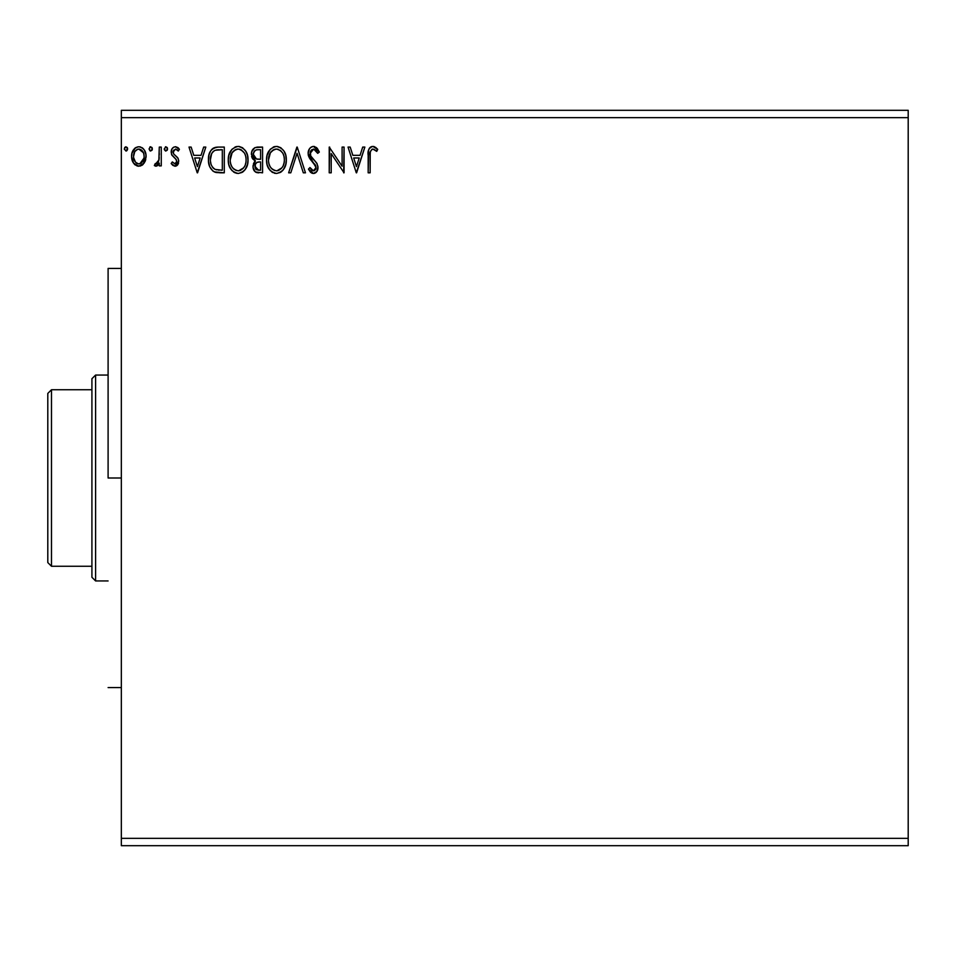 <?xml version="1.0" encoding="UTF-8"?>
<svg xmlns="http://www.w3.org/2000/svg" width="956" height="956" viewBox="0 0 956 956"><rect width="100%" height="100%" fill="white"/><g stroke="black" fill="none" stroke-linecap="round" stroke-linejoin="round"><path stroke-width="1.43" d="M121.34 117.66L908.2 117.66L908.2 838.34L121.34 838.34L121.34 110.31L908.2 110.31L121.34 110.31L121.34 838.34L908.2 838.34L908.2 845.69L121.34 845.69L908.2 845.69L908.2 117.66L121.34 117.66M362.706 147.081L364.869 147.081L356.612 172.821L364.869 147.081L362.706 147.081L360.065 155.326L352.836 155.326L350.195 147.081L348.032 147.081L356.289 172.821L364.869 147.081L362.706 147.081L360.065 155.326L352.836 155.326L350.195 147.081L348.032 147.081L356.289 172.821L348.032 147.081L350.195 147.081M313.544 146.411L311.214 147.069L309.493 148.778L308.107 153.378L309.385 157.955L315.958 166.679L315.396 169.774L314.01 170.777L311.728 170.132L309.983 167.539L308.441 169.116L310.341 172.02L313.413 173.478L316.902 171.459L317.942 166.452L316.579 162.914L310.736 155.948L310.377 151.657L311.536 149.901L313.688 149.052L316.245 150.618L317.715 153.342L319.328 152.04L316.496 147.535L313.544 146.411C309.959 147.2 308.143 149.518 308.107 153.378L316.03 167.575L313.437 170.837L309.983 167.539L308.441 169.116L313.413 173.478C316.508 172.809 318.037 170.801 318.001 167.467L316.986 163.548L310.736 155.948L310.091 153.414L313.688 149.052L317.715 153.342L319.328 152.04L313.544 146.411L314.608 146.543M286.298 160.99L285.772 155.254L283.932 151.036L280.765 147.714L276.977 146.435L274.109 146.746L270.285 149.267L267.071 155.362L266.533 159.951L267.071 164.587L268.911 168.854L272.125 172.2L276.559 173.478L280.311 172.45L283.382 169.666L285.772 164.42L286.334 159.831C286.418 152.506 283.107 148.037 276.404 146.411C269.688 148.096 266.401 152.602 266.533 159.951C266.401 167.384 269.735 171.889 276.559 173.478C283.215 171.721 286.477 167.181 286.334 159.831L286.298 158.684M248.022 160.99L247.496 155.254L245.656 151.036L242.489 147.714L238.701 146.435L235.833 146.746L232.009 149.267L228.795 155.362L228.257 159.951L228.795 164.587L230.635 168.854L233.85 172.2L238.271 173.478L242.035 172.45L245.106 169.666L247.496 164.42L248.046 159.831C248.142 152.506 244.832 148.037 238.116 146.411C231.412 148.096 228.126 152.602 228.257 159.951C228.126 167.384 231.46 171.889 238.271 173.478C244.939 171.721 248.202 167.181 248.046 159.831L248.022 158.684M203.664 147.081L205.815 147.081L197.569 172.821L205.815 147.081L203.664 147.081L201.011 155.326L193.781 155.326L191.14 147.081L188.989 147.081L197.235 172.821L205.815 147.081L203.664 147.081L201.011 155.326L193.781 155.326L191.14 147.081L188.989 147.081L197.235 172.821L188.989 147.081L191.14 147.081M167.539 148.897L167.121 147.475L165.519 146.794L164.324 149.638L165.519 150.988L167.121 150.307L167.539 148.897L165.89 146.746L164.241 148.897L165.89 151.036L167.539 148.897M152.363 148.897L150.701 146.746L149.052 148.897L149.996 150.833L151.944 150.307L152.363 148.897L150.701 146.746L149.052 148.897L150.701 151.036L152.363 148.897M127.614 148.897L125.953 146.746L124.722 147.475L124.328 149.267L126.323 150.988L127.614 148.897L125.953 146.746L124.304 148.897L125.953 151.036L127.578 148.515M144.165 163.106L145.635 159.915L145.981 154.752L144.32 150.044L142.014 147.642L138.823 146.746L135.632 147.642L131.988 153.115L131.593 157.31L132.621 161.576L134.509 164.36L137.234 166.009L140.412 166.009L143.149 164.36L146.089 156.426C146.137 151.096 143.711 147.857 138.823 146.746C133.936 147.869 131.522 151.096 131.57 156.426L133.493 163.118L138.823 166.213L144.165 163.106M159.282 147.081L161.265 147.081L159.282 147.081L158.839 160.5L157.74 162.974L155.278 163.572L154.334 165.567L157.011 165.914L159.282 163.118L159.282 165.89L161.265 165.89L161.265 147.081L161.265 165.89L161.265 147.081L159.282 147.081L158.983 159.855L154.334 165.567L155.84 166.213L159.282 163.118L159.282 165.89L161.265 165.89L159.282 165.89M174.984 166.213L177.864 164.575L178.712 160.536L177.649 157.632L173.61 153.88L173.299 151.024L175.569 149.052L178.282 151.036L179.417 149.291L177.708 147.487L175.342 146.746L173.526 147.248L171.721 149.399L171.518 154.394L176.107 159.377L176.776 161.373L175.079 163.882L172.331 161.923L171.16 163.536L172.785 165.328L174.984 166.213L178.76 161.277L178.127 158.385L173.61 153.88L173.144 152.088L175.569 149.052L178.282 151.036L179.417 149.291L175.342 146.746C172.534 147.344 171.148 149.16 171.16 152.183L171.817 155.087L176.298 159.664L176.776 161.373L174.864 163.906L172.331 161.923L171.16 163.536L174.984 166.213M217.741 147.081L213.308 148.18L210.631 150.94L208.934 155.123L208.516 161.409L209.675 166.619L212.758 170.945L215.745 172.391L220.394 172.821L224.29 172.821L224.29 147.081L218.315 147.081C211.443 148.013 208.157 152.195 208.456 159.616C208.157 164.898 210.093 168.985 214.264 171.889L224.29 172.821L224.29 147.081L224.29 172.821L220.394 172.821M257.427 147.081L262.565 147.081L254.846 147.654L251.703 151.753L251.942 157.549L255.419 160.966L253.555 163.404L253.077 167.682L255.36 171.961L262.565 172.821L262.565 147.081L262.565 172.821L262.565 147.081L257.427 147.081C253.4 147.702 251.38 150.128 251.356 154.382L255.419 160.966L253.005 166.44C253.029 170.491 255.013 172.618 258.933 172.821L258.383 172.809M290.791 172.821L288.64 172.821L296.886 147.081L288.64 172.821L290.791 172.821L297.053 153.295L303.315 172.821L305.466 172.821L297.22 147.081L305.466 172.821L297.22 147.081L288.64 172.821L290.791 172.821L297.053 153.295L303.315 172.821L305.466 172.821L303.315 172.821M342.093 147.081L342.093 166.225L329.223 147.081L329.223 172.821L331.206 172.821L331.206 153.617L344.076 172.821L344.076 147.081L342.093 147.081L344.076 147.081L342.093 147.081L342.093 166.225L329.223 147.081L329.223 172.821L331.206 172.821L331.206 153.617L344.076 172.821L344.076 147.081L343.658 172.821M370.175 153.713L370.139 155.697L370.366 151.729L371.932 149.303L373.892 149.279L376.724 151.371L377.728 149.387L375.612 147.355L372.876 146.411L370.211 147.344L368.669 149.733L368.168 172.821L370.139 172.821L370.139 155.697C369.542 152.542 370.462 150.331 372.888 149.052L376.724 151.371L377.728 149.387L372.876 146.411C368.944 147.762 367.367 150.761 368.168 155.434L368.168 172.821L370.139 172.821L370.235 152.709M121.34 845.69L121.34 838.34L121.34 845.69M908.2 110.31L908.2 117.66L908.2 110.31M127.507 149.674L126.67 150.833M127.124 147.391L127.483 148.061M143.137 164.372L141.918 165.352M138.823 166.213L137.999 166.165M134.509 164.36L135.107 164.898M133.027 162.365L132.012 159.927M132.609 161.54L132.059 160.082M132.024 159.963L131.677 158.182M131.593 155.589L131.57 156.426M131.665 154.752L131.785 153.964M131.988 153.103L132.251 152.279M132.597 151.395L133.326 150.068M134.33 148.742L135.178 147.965M135.632 147.642L137.987 146.806M139.696 146.806L140.484 146.961M142.54 148.013L143.496 148.921M144.332 150.056L144.942 151.156M145.013 151.323L145.671 153.115M146.089 156.426L146.065 157.322M145.635 159.939L145.037 161.564M145.671 153.103L145.013 151.311M143.519 148.969L142.014 147.642M139.457 149.1L142.133 150.606L143.424 152.745L138.823 149.052L137.58 149.244L138.823 149.052C142.432 149.984 144.201 152.434 144.105 156.414L143.806 153.928L144.105 156.414C144.189 160.405 142.432 162.902 138.823 163.906L138.823 163.906C135.226 162.902 133.47 160.405 133.553 156.414L133.613 157.68L133.553 156.414C133.458 152.434 135.214 149.984 138.823 149.052L141.189 149.793M140.066 163.703L138.823 163.906L141.189 163.129L142.862 161.253L144.033 157.68M136.469 163.129L138.512 163.894L135.549 162.269L133.613 157.68M137.09 149.435L134.784 151.61L137.592 149.244M133.84 153.928L133.553 156.414L134.784 151.61M139.851 163.775L143.974 158.146M152.267 149.626L151.944 150.307M150.331 146.794L149.722 147.164M151.873 147.391L152.231 148.061M157.967 165.185L157.334 165.723M156.151 166.189L154.334 165.567L155.278 163.572L156.724 163.799M155.278 163.572L156.163 163.906L155.278 163.572M158.433 161.755L159.21 157.441M159.282 154.681L159.282 153.402M159.162 158.242L158.983 159.855M167.431 149.674L167.121 150.307M167.061 147.391L167.408 148.061M171.16 163.536L172.331 161.923L172.809 162.604L172.331 161.923M176.741 161.815L176.741 160.931M176.298 159.664L176.776 161.373L175.689 158.887M175.402 158.6L174.315 157.728M171.817 155.087L171.16 152.183M171.721 149.387L172.785 147.833M175.342 146.746L175.964 146.794M177.72 147.499L178.605 148.228M179.417 149.291L178.282 151.036L177.159 149.698M173.765 150.08L173.299 151.012M173.263 151.132L173.179 152.554M173.406 153.462L173.825 154.167M175.127 155.374L175.725 155.816M178.545 162.998L178.342 163.655M176.657 165.77L177.912 164.48M177.864 164.563L177.386 165.173M176.633 165.77L175.462 166.189M197.402 166.607L194.63 157.967L200.163 157.967L197.402 166.607L194.63 157.967L200.163 157.967L197.402 166.607M217.251 172.654L215.853 172.415M215.721 172.391L215.028 172.188M209.017 164.587L209.304 165.615M209.006 164.528L208.731 163.237M208.587 162.185L208.516 161.421M208.456 159.616L208.48 158.493M208.48 158.457L208.563 157.346M211.838 149.363L213.08 148.311M213.881 147.881L211.276 150.008M214.861 147.523L217.179 147.116M216.056 147.248L214.789 147.535M211.455 165.316L211.168 164.528M210.929 163.739L210.535 161.576M211.981 153.056L213.726 151.06M212.328 152.53L213.009 151.693M215.196 150.247L222.318 149.722L222.318 170.18L215.315 169.451C211.802 167.228 210.177 163.954 210.428 159.628C210.177 155.601 211.67 152.518 214.885 150.367L218.84 149.733M216.701 169.845L215.996 169.69M219.569 170.144L218.135 170.049M212.985 167.778L213.774 168.543M214.658 169.14L212.519 167.204M211.467 154.047L210.428 159.628L211.635 153.689M217.49 149.829L216.462 149.949M247.927 162.09L247.747 163.321M247.508 164.408L247.21 165.436M246.899 166.308L246.397 167.491M246.373 167.551L244.366 170.55M243.661 171.267L242.621 172.092L243.661 171.267M237.076 173.394L234.495 172.57M232.045 170.682L229.285 166.153M229.261 166.081L228.807 164.611M228.902 154.956L228.496 156.82M231.985 149.291L230.587 151.144M234.985 147.069L235.809 146.758M235.869 146.746L236.933 146.507M239.299 146.495L242.489 147.714L245.656 151.048M242.525 147.726L245.644 151.012M246.756 153.103L247.21 154.298M247.771 156.521L247.915 157.501M229.321 166.26L230.635 168.854M230.265 159.031L230.229 159.963C230.109 154.024 232.762 150.391 238.187 149.052L237.255 149.124L238.187 149.052C243.541 150.391 246.17 153.988 246.074 159.843L245.967 157.991L246.074 159.843C246.194 165.746 243.565 169.415 238.187 170.837C232.786 169.475 230.133 165.854 230.229 159.963L232.093 152.817L235.475 149.674L234.017 150.606M245.369 164.492L245.8 162.807M243.613 167.862L238.653 170.813M231.519 165.997L232.451 167.551M230.659 163.596L230.336 161.815M231.591 166.141L230.671 163.655M232.906 168.136L233.945 169.164L232.906 168.136M237.064 149.148L237.721 149.076M232.093 152.817L231.412 154.107M244.939 154.179L245.477 155.613M240.852 149.65L244.186 152.793M241.677 150.128L240.888 149.662M239.108 149.124L240.016 149.327M239.275 170.73L240.04 170.526M240.518 170.347L243.183 168.376M246.051 160.775L245.967 161.707M257.152 172.666L255.969 172.307M254.451 171.1L253.782 170.037M253.328 168.877L253.077 167.682M253.005 166.44L253.029 165.663M254.499 160.5L252.336 158.338M252.838 159.102L251.583 156.426M255.419 160.966L254.32 162.054M256.471 172.498L257.69 172.749M258.311 172.797L258.933 172.821M253.734 156.485L253.328 154.382C253.507 151.227 255.18 149.674 258.323 149.722L260.594 149.722L260.594 159.282L256.435 158.983L259.59 159.282L256.435 158.983L253.328 154.382L253.436 153.271L253.436 155.505M255.742 158.696L253.77 156.557M253.328 154.382L254.057 151.61M256.196 149.937L257.152 149.769M256.053 169.403L258.538 170.18L254.977 166.392C255.085 163.392 256.614 161.911 259.578 161.923L260.594 161.923L260.594 170.18L256.674 169.821L255.156 167.862L255.348 164.324L256.889 162.412L259.578 161.923L258.036 162.042M255.168 164.886L255.778 169.104M253.483 153.044L255.336 150.283M255.156 167.862L255.025 167.133M255.348 164.324L256.16 162.986M259.578 161.923L260.594 161.923L260.594 170.18L258.538 170.18M286.203 162.09L286.023 163.321M285.784 164.408L285.486 165.436M285.175 166.32L284.673 167.491M284.649 167.551L284.028 168.686M283.37 169.678L282.653 170.55M281.936 171.267L280.897 172.092L281.936 171.267M275.352 173.394L274.241 173.156M272.771 172.57L272.149 172.211M270.321 170.682L267.608 166.26M268.899 168.83L267.561 166.153M267.525 166.045L267.083 164.611M267.178 154.956L266.772 156.82M268.122 152.482L268.863 151.144M268.134 152.47L270.261 149.291M273.261 147.069L274.085 146.758M274.145 146.746L275.209 146.507M277.575 146.495L280.765 147.714L283.944 151.048M280.801 147.726L283.92 151.012M285.019 153.068L285.486 154.298M286.047 156.521L286.191 157.501M268.54 159.031L268.505 159.963C268.385 154.024 271.038 150.391 276.463 149.052L275.531 149.124L276.463 149.052C281.817 150.391 284.446 153.988 284.35 159.843L284.243 157.991L284.35 159.843C284.47 165.746 281.841 169.415 276.463 170.837C271.062 169.475 268.409 165.854 268.505 159.963L270.369 152.817L273.751 149.674L272.293 150.606M279.953 150.128L281.327 151.323M284.326 160.775L284.111 162.628L284.326 160.775M281.889 167.862L276.929 170.813M269.795 165.997L270.727 167.551M268.935 163.596L268.612 161.815M269.867 166.141L268.947 163.655M271.181 168.136L272.221 169.164L271.181 168.136M275.34 149.148L275.997 149.076M270.369 152.817L269.688 154.107M283.215 154.179L283.753 155.613M277.383 149.124L278.292 149.327M277.551 170.73L278.304 170.538M278.794 170.347L281.458 168.376M284.111 162.628L283.299 165.4M283.334 165.316L283.645 164.504M283.92 163.548L284.075 162.807M317.261 148.288L319.328 152.04L317.715 153.342L317.416 152.637M317.404 152.625L317.069 151.944M310.652 151.036L310.389 151.646M310.162 152.53L310.246 154.681M310.126 154.071L310.736 155.948M311.07 156.521L311.883 157.656M312.218 158.087L312.863 158.827M313.102 159.102L314.022 160.058M314.715 160.763L315.372 161.48M317.225 164.002L316.795 163.225M317.942 168.507L317.75 169.535M317.739 169.582L316.902 171.471M316.269 172.247L315.659 172.749M315.062 173.096L314.082 173.418M312.54 173.383L311.716 173.072M311.011 172.642L310.341 172.02M308.441 169.116L309.983 167.539L310.82 168.973M312.242 170.503L313.114 170.813M313.126 170.813L314.01 170.777M315.396 169.774L315.827 168.901M315.886 168.686L315.958 166.679M315.719 165.806L315.337 165.006M315.325 164.994L314.715 164.109M315.325 165.006L312.385 161.684M311.536 160.799L310.82 159.975M310.772 159.915L310.043 158.983M308.848 156.88L308.19 154.573M308.43 155.685L308.202 154.681M308.967 149.638L309.469 148.789M309.505 148.742L310.246 147.845M311.214 147.069L312.887 146.459M310.939 169.152L309.983 167.539M331.206 172.821L329.223 172.821L329.677 147.081M356.457 166.607L353.684 157.967L359.217 157.967L356.457 166.607L353.684 157.967L359.217 157.967L356.457 166.607M370.139 172.821L368.168 172.821M368.168 154.573L368.168 155.434M368.419 150.833L368.658 149.781M368.419 150.845L368.992 148.933M369.434 148.192L370.271 147.296M370.797 146.937L371.968 146.495M373.605 146.483L374.298 146.662M377.25 148.837L376.724 151.371L376.126 150.845M376.114 150.821L375.481 150.307M375.218 150.104L372.398 149.112L374.872 149.853M143.424 152.745L144.033 155.159M220.179 149.722L222.318 149.722L222.318 170.18L221.015 170.18M232.619 152.04L233.228 151.335M234.662 150.14L236.347 149.327M245.644 156.186L245.967 158.003M244.676 166.165L244.222 166.989M236.359 170.55L233.945 169.164M257.606 159.198L256.817 159.09M254.571 157.812L254.117 157.214M258.323 149.722L260.594 149.722L260.594 159.282L259.59 159.282M270.895 152.04L271.504 151.335M272.938 150.14L274.623 149.327M279.953 150.116L282.462 152.793M283.92 156.186L284.243 158.003M282.952 166.165L282.498 166.989M274.635 170.55L272.221 169.164M108.1 478L121.34 478L108.1 478L108.1 268.421L108.1 478M91.919 389.749L91.919 577.281L95.6 580.949L95.6 375.051L91.919 378.719L91.919 389.749L91.919 378.719L95.6 375.051L95.6 580.949L108.1 580.949L95.6 580.949L91.919 577.281L91.919 389.749L51.481 389.749L51.481 566.251L91.919 566.251L51.481 566.251L51.481 389.749L47.8 393.43L47.8 562.57L47.8 393.43L51.481 389.749L91.919 389.749M108.1 375.051L95.6 375.051L108.1 375.051M47.8 562.57L51.481 566.251L47.8 562.57M121.34 268.421L108.1 268.421M121.34 687.579L108.1 687.579"/></g></svg>
